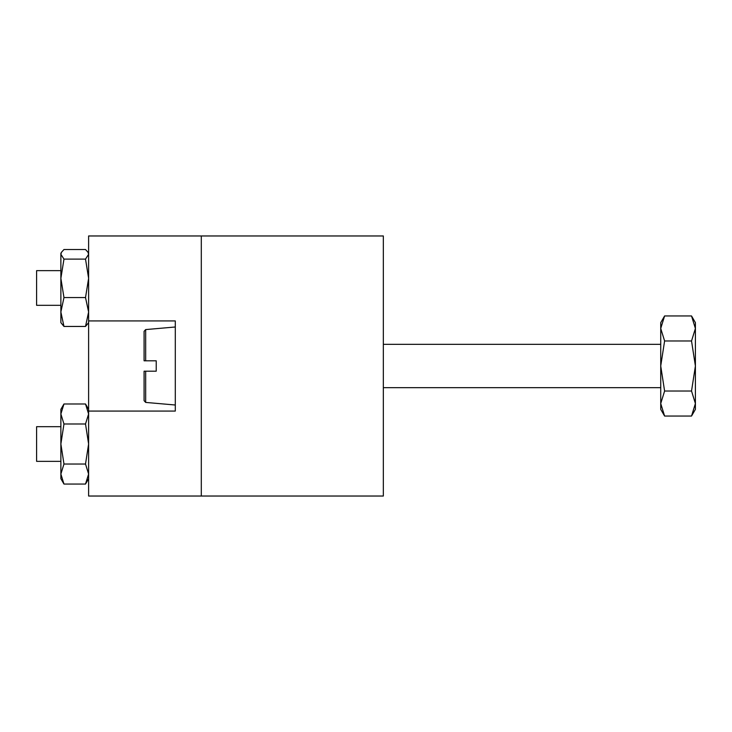 <?xml version="1.0" encoding="UTF-8"?>
<svg xmlns="http://www.w3.org/2000/svg" width="732" height="732" viewBox="0 0 732 732"><rect width="100%" height="100%" fill="white"/><g stroke="black" fill="none" stroke-linecap="round" stroke-linejoin="round"><path stroke-width="1.1" d="M88.609 411.073L88.609 496.031L201.3 496.031L201.3 235.969L201.3 496.031L383.339 496.031L383.339 235.969L88.609 235.969L88.609 411.073L175.296 411.073L175.296 320.927L88.609 320.927M63.968 484.053L60.875 474.043L60.875 478.691L63.968 484.053L85.516 484.053L88.609 474.043L85.516 464.033L63.968 464.033L60.875 474.043L60.875 444.013L63.968 464.033M63.968 423.993L60.875 413.992L63.968 403.982L60.875 409.344L60.875 444.013L63.968 423.993L85.516 423.993L88.609 444.013L85.516 464.033M85.516 423.993L88.609 413.992L85.516 403.982L63.968 403.982M63.968 326.445L60.875 312.006L60.875 322.656L63.968 326.445L85.516 326.445L88.609 312.006L85.516 297.567L63.968 297.567L60.875 312.006L60.875 278.334L63.968 297.567M63.968 259.11L60.875 254.315L61.47 252.275L60.875 253.309L60.875 278.334L63.968 259.11L85.516 259.11L88.609 278.334L85.516 297.567M88.609 322.656L85.516 326.445M85.516 259.11L88.609 254.315L88.014 252.275L85.516 249.53L63.968 249.53L61.47 252.275M60.875 270.648L36.6 270.648L36.6 305.317L60.875 305.317M60.875 426.683L36.6 426.683L36.6 461.352L60.875 461.352M144.085 371.197L144.085 400.688L144.085 371.197L156.227 371.197L156.227 360.803L144.085 360.803L144.085 331.312L145.668 329.583L145.668 360.803M664.601 416.05L660.731 403.533L664.601 391.025L660.731 366L660.731 409.344L664.601 416.05L691.53 416.05L695.4 403.533L695.4 322.656L691.53 315.95L695.4 328.467L691.53 340.975L664.601 340.975L660.731 328.467L660.731 366L664.601 340.975M664.601 315.95L660.731 322.656L660.731 328.467L664.601 315.95L691.53 315.95M691.53 416.05L695.4 409.344L695.4 403.533L691.53 391.025L695.4 366L691.53 340.975M664.601 391.025L691.53 391.025M145.668 371.197L145.668 402.417L175.296 405.006M88.609 409.344L85.516 403.982M88.609 478.691L85.516 484.053M88.609 253.309L88.014 252.275M660.731 387.667L383.339 387.667M145.668 402.417L144.085 400.688M660.731 344.333L383.339 344.333M145.668 329.583L175.296 326.994"/></g></svg>
